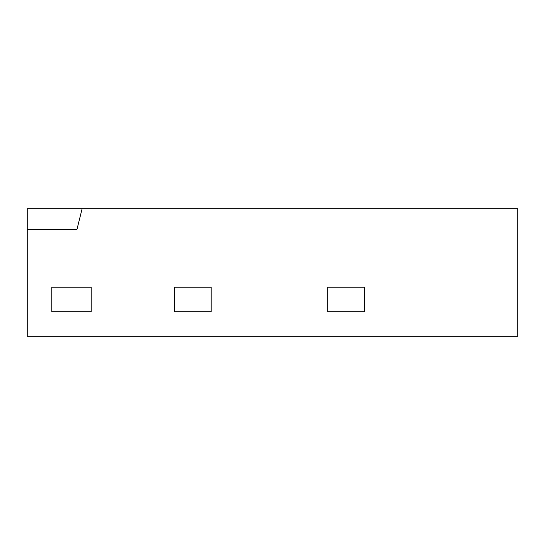 <?xml version="1.0" encoding="UTF-8"?>
<svg xmlns="http://www.w3.org/2000/svg" width="545" height="545" viewBox="0 0 545 545"><rect width="100%" height="100%" fill="white"/><g stroke="black" fill="none" stroke-linecap="round" stroke-linejoin="round"><path stroke-width="0.82" d="M51.775 287.215L91.178 287.215L51.775 287.215L51.775 311.74L91.178 311.74L91.178 287.215L91.178 311.74L51.775 311.74L51.775 287.215M517.75 336.265L27.25 336.265L27.25 229.356L76.974 229.356L82.118 208.735L517.75 208.735L517.75 336.265M82.118 208.735L27.25 208.735L27.25 229.356M364.469 311.74L364.469 287.215L327.681 287.215L327.681 311.74L364.469 311.74L364.469 287.215L327.681 287.215L327.681 311.74L364.469 311.74M211.188 287.215L174.4 287.215L174.4 311.74L211.188 311.74L211.188 287.215L211.188 311.74L174.4 311.74L174.4 287.215L211.188 287.215"/></g></svg>
